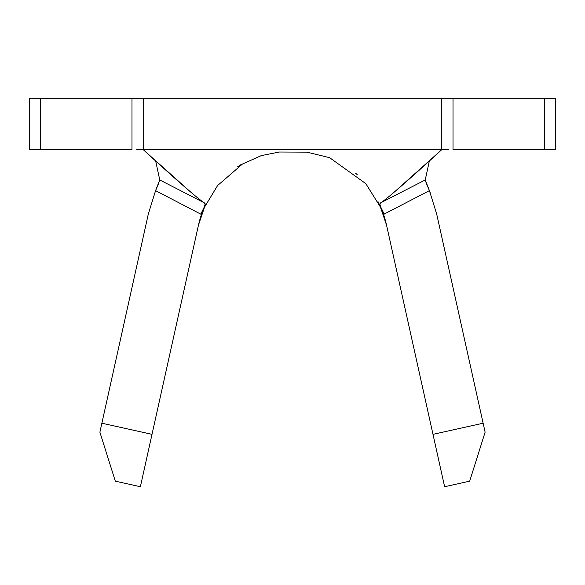 <?xml version="1.0" encoding="UTF-8"?>
<svg xmlns="http://www.w3.org/2000/svg" width="585" height="585" viewBox="0 0 585 585"><rect width="100%" height="100%" fill="white"/><g stroke="black" fill="none" stroke-linecap="round" stroke-linejoin="round"><path stroke-width="0.88" d="M441.785 98.273L143.215 98.273L441.785 98.273L441.785 149.636L441.785 98.273L453.017 98.273L453.017 149.636L544.511 149.636L544.511 98.273L555.75 98.273L555.75 149.636L453.017 149.636L453.017 98.273L544.511 98.273L544.511 149.636L555.75 149.636L555.75 98.273L448.717 98.273M136.283 98.273L29.25 98.273L29.25 149.636L40.489 149.636L40.489 98.273L131.983 98.273L131.983 149.636L29.25 149.636L29.25 98.273L40.489 98.273L40.489 149.636L131.983 149.636L131.983 98.273L143.215 98.273L143.215 149.636L143.215 98.273M158.374 184.158L155.581 190.63L159.763 179.953L204.392 202.885L205.086 204.253L204.428 206.695L200.787 214.154L155.581 190.63L200.787 214.154L204.428 206.695L205.086 204.253L204.392 202.885C194.235 196.684 143.215 149.636 143.215 149.636L136.283 149.636M205.064 205.569L198.476 225.071L205.064 205.569A96.313 96.313 0 0 0 198.476 225.071L152.012 434.341L101.87 423.211L152.012 434.341L140.378 486.727L115.311 481.162L99.881 432.169L148.334 213.942L155.581 190.63L159.763 179.953L155.676 161.029L159.763 179.953L204.392 202.885M430.129 192.414L429.902 191.821M379.914 204.26L380.572 206.702L384.213 214.154L380.572 206.702L379.914 204.26L380.608 202.885L425.236 179.953L429.419 190.63L384.169 214.073L429.419 190.63L436.666 213.942L485.119 432.169L469.689 481.162L444.622 486.727L432.988 434.341L483.13 423.211L432.988 434.341L386.524 225.071A96.313 96.313 0 0 0 378.868 203.331L378.868 203.324M379.936 205.562L386.524 225.071L379.936 205.562A96.313 96.313 0 0 1 386.524 225.071L444.622 486.727L469.689 481.162L485.119 432.169L483.13 423.211L432.988 434.341L483.13 423.211L436.666 213.942L429.419 190.63L426.538 183.961M241.656 164.151L237.656 166.776M378.817 203.229L377.983 201.584M357.216 174.623L355.665 173.24M448.717 149.636L143.215 149.636L441.785 149.636L394.063 192.282M426.436 183.741L425.236 179.953L429.324 161.029L425.236 179.953L380.608 202.885C390.765 196.684 441.785 149.636 441.785 149.636M190.937 192.282L143.215 149.636M158.996 182.82L158.506 183.865L158.996 182.82M158.206 184.524L155.581 190.63L148.334 213.942L101.87 423.211L152.012 434.341L101.87 423.211L99.881 432.169L115.311 481.162L140.378 486.727L198.476 225.071A96.313 96.313 0 0 1 206.132 203.324M203.266 209.218L217.62 185.511L242.497 164.005L261.312 155.603L279.403 152.012L306.891 152.144L329.604 157.679L365.822 183.646L381.734 209.218"/></g></svg>
